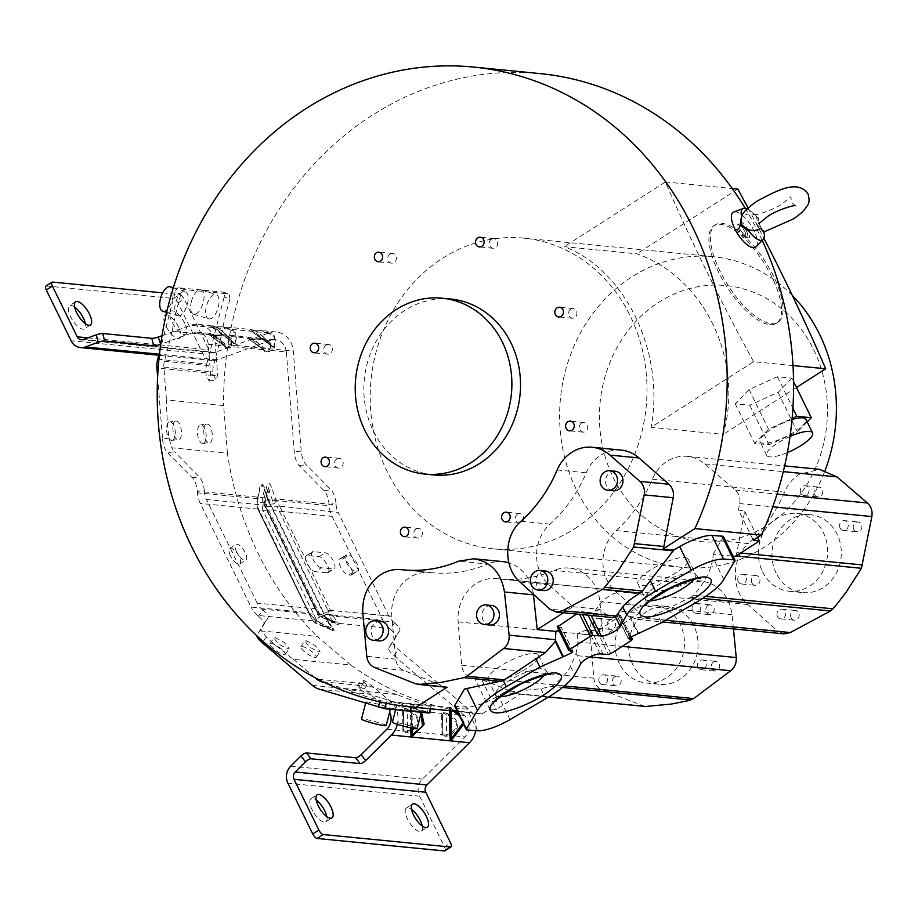 <?xml version="1.0" encoding="UTF-8"?>
<svg xmlns="http://www.w3.org/2000/svg" width="918" height="918" viewBox="0 0 918 918"><rect width="100%" height="100%" fill="white"/><g stroke="black" fill="none" stroke-linecap="round" stroke-linejoin="round"><path stroke-width="0.69" stroke-dasharray="4.59 3.44" d="M793.003 365.571L753.598 361.703L651.114 427.329L723.2 434.398C744.096 360.235 704.783 277.466 636.725 253.804L564.249 246.701C625.124 269.582 665.091 352.145 651.114 427.329M796.48 387.488L723.2 434.398M791.924 378.182L778.062 392.399L749.731 405.205L735.249 403.782L749.111 389.565L777.443 376.759L791.924 378.182L793.554 381.509M760.379 226.402L756.661 217.543L758.417 227.366L764.051 232.633L760.379 226.402L758.417 227.366M741.503 216.063L741.021 218.725C743.936 214.433 748.262 213.045 754.022 214.548L755.066 214.663L750.499 211.037A18.555 7.08 -122.6 0 1 756.661 217.543M754.022 214.548C754.676 213.664 756.168 215.627 758.486 220.435M741.021 218.725L740.803 219.861L741.021 218.725M661.408 622.725L657.036 613.798L646.433 618.422L637.78 619.512L628.876 616.448L777.661 631.033L747.86 604.537C730.866 590.32 731.164 558.339 748.434 543.605L616.242 530.638A38.981 34.517 95.6 0 0 615.68 591.582L639.731 612.949L603.264 636.3L599.89 601.692A38.981 34.517 -84.4 0 0 569.344 568.058A38.981 34.517 -84.4 0 0 554.151 570.399A141.383 125.181 95.6 0 1 499.025 578.914A141.383 125.181 95.6 0 1 496.925 578.684A38.981 34.517 -84.4 0 0 496.351 578.615A38.981 34.517 -84.4 0 0 476.017 583.664A38.981 34.517 -84.4 0 0 458.128 621.899L461.674 665.24A13.736 12.163 -84.4 0 0 469.488 676.612L474.893 678.769L489.707 709.017L482.168 713.848L457.336 711.416M496.925 578.684L628.543 591.582C621.36 590.951 614.578 592.638 608.198 596.631C595.61 605.57 589.643 618.307 590.308 634.866L593.831 678.207C594.497 683.715 597.09 687.502 601.646 689.567L644.654 706.447M692.551 610.814A4.911 4.349 95.7 0 1 696.865 603.482A4.911 4.349 95.7 0 1 695.878 613.258A4.911 4.349 95.7 0 1 692.551 610.814M707.916 605.49A4.911 4.349 -84.3 0 0 712.081 613.981A4.911 4.349 -84.3 0 0 707.916 605.49M698.036 667.306A4.911 4.349 95.7 0 1 702.35 659.973A4.911 4.349 95.7 0 1 701.375 669.75A4.911 4.349 95.7 0 1 698.036 667.306M713.412 661.981A4.911 4.349 -84.3 0 0 717.566 670.473A4.911 4.349 -84.3 0 0 713.412 661.981M599.351 682.131A4.911 4.349 95.7 0 1 603.665 674.799A4.911 4.349 95.7 0 1 602.69 684.576A4.911 4.349 95.7 0 1 599.351 682.131M614.727 676.795A4.911 4.349 -84.3 0 0 618.893 685.298A4.911 4.349 -84.3 0 0 614.727 676.795M593.866 625.64A4.911 4.349 95.7 0 1 598.18 618.307A4.911 4.349 95.7 0 1 597.205 628.084A4.911 4.349 95.7 0 1 593.866 625.64M609.242 620.304A4.911 4.349 -84.3 0 0 613.396 628.807A4.911 4.349 -84.3 0 0 609.242 620.304M619.306 663.53A39.118 34.632 95.7 0 1 615.301 649.21A39.118 34.632 95.7 0 1 633.202 610.16A39.118 34.632 95.7 0 1 653.673 605.1A39.118 34.632 95.7 0 1 683.818 635.612A39.118 34.632 95.7 0 1 666.353 677.897A39.118 34.632 95.7 0 1 645.882 682.958A39.118 34.632 95.7 0 1 619.306 663.53M646.823 611.526A39.118 34.632 -84.3 0 0 628.922 650.575A39.118 34.632 -84.3 0 0 632.938 664.896A39.118 34.632 -84.3 0 0 659.514 684.323A39.118 34.632 -84.3 0 0 679.986 679.263A39.118 34.632 -84.3 0 0 697.45 636.977A39.118 34.632 -84.3 0 0 667.294 606.465A39.118 34.632 -84.3 0 0 646.823 611.526M616.242 530.638A141.383 125.181 -84.4 0 0 652.308 479.185A38.981 34.517 95.6 0 1 666.961 461.398A38.981 34.517 95.6 0 1 687.295 456.349A38.981 34.517 95.6 0 1 704.817 463.934L735.284 490.04A13.736 12.163 95.6 0 1 739.678 503.592L738.474 509.983L753.288 540.243M652.308 479.185L784.5 492.151C787.77 484.543 792.659 478.611 799.153 474.365L819.476 469.316M738.256 581.553A4.911 4.349 -84.3 0 0 744.154 583.355A4.911 4.349 -84.3 0 0 742.559 574.22A4.911 4.349 -84.3 0 0 738.256 581.553M751.899 582.907A4.911 4.349 95.7 0 1 756.639 575.643A4.911 4.349 95.7 0 1 755.239 585.34A4.911 4.349 95.7 0 1 751.899 582.907M777.489 616.437A4.911 4.349 -84.3 0 0 783.387 618.239A4.911 4.349 -84.3 0 0 781.792 609.104A4.911 4.349 -84.3 0 0 777.489 616.437M791.132 617.791A4.911 4.349 95.7 0 1 795.86 610.527A4.911 4.349 95.7 0 1 794.472 620.224A4.911 4.349 95.7 0 1 791.132 617.791M840.096 527.976A4.911 4.349 -84.3 0 0 845.994 529.778A4.911 4.349 -84.3 0 0 844.399 520.644A4.911 4.349 -84.3 0 0 840.096 527.976M853.74 529.33A4.911 4.349 95.7 0 1 858.468 522.067A4.911 4.349 95.7 0 1 857.079 531.774A4.911 4.349 95.7 0 1 853.74 529.33M800.863 493.092A4.911 4.349 -84.3 0 0 806.761 494.894A4.911 4.349 -84.3 0 0 805.166 485.76A4.911 4.349 -84.3 0 0 800.863 493.092M814.507 494.446A4.911 4.349 95.7 0 1 819.246 487.183A4.911 4.349 95.7 0 1 817.846 496.89A4.911 4.349 95.7 0 1 814.507 494.446M762.548 571.822A39.118 34.632 -84.3 0 0 771.12 583.228A39.118 34.632 -84.3 0 0 789.136 591.249A39.118 34.632 -84.3 0 0 809.573 586.189A39.118 34.632 -84.3 0 0 823.446 532.819A39.118 34.632 -84.3 0 0 814.874 521.413A39.118 34.632 -84.3 0 0 796.858 513.391A39.118 34.632 -84.3 0 0 776.421 518.452A39.118 34.632 -84.3 0 0 762.548 571.822M776.192 573.176A39.118 34.632 95.7 0 1 790.065 519.806A39.118 34.632 95.7 0 1 810.502 514.734A39.118 34.632 95.7 0 1 828.518 522.767A39.118 34.632 95.7 0 1 837.09 534.173A39.118 34.632 95.7 0 1 823.216 587.543A39.118 34.632 95.7 0 1 802.78 592.603A39.118 34.632 95.7 0 1 784.764 584.582A39.118 34.632 95.7 0 1 776.192 573.176M621.13 450.095A38.981 34.517 -84.4 0 0 600.797 455.144A38.981 34.517 -84.4 0 0 586.2 472.804A141.383 125.181 -84.4 0 1 549.985 524.121A38.981 34.517 -84.4 0 0 549.021 584.881L572.97 606.672L563.468 612.754M545.487 571.019A9.823 8.698 -84.4 0 0 540.369 572.281A9.823 8.698 -84.4 0 0 535.997 582.907A9.823 8.698 -84.4 0 0 543.582 590.561M615.221 471.255A9.823 8.698 -84.4 0 0 610.103 472.529A9.823 8.698 -84.4 0 0 605.719 483.155A9.823 8.698 -84.4 0 0 613.316 490.809M404.781 570.009L430.462 572.534A38.981 34.517 -84.4 0 0 430.003 572.476A38.981 34.517 -84.4 0 0 409.669 577.525A38.981 34.517 -84.4 0 0 391.825 616.196L395.773 659.135A13.736 12.163 -84.4 0 0 403.61 670.358L444.863 686.721A9.811 8.687 -84.4 0 0 446.963 687.238M489.787 625.02A9.823 8.698 95.5 0 1 482.191 617.366A9.823 8.698 95.5 0 1 486.563 606.741A9.823 8.698 95.5 0 1 491.669 605.467M378.95 640.879A9.823 8.698 95.5 0 1 371.354 633.236A9.823 8.698 95.5 0 1 375.737 622.611A9.823 8.698 95.5 0 1 380.844 621.337M275.102 637.551L284.339 642.554L289.159 648.601L287.977 648.911L278.59 644.103L273.897 637.895L275.102 637.551M271.131 643.403A9.329 2.272 -145.8 0 1 280.506 648.211A9.329 2.272 -145.8 0 1 285.36 654.201A9.329 2.272 -145.8 0 1 284.167 654.511A9.329 2.272 -145.8 0 1 274.792 649.703A9.329 2.272 -145.8 0 1 269.938 643.713A9.329 2.272 -145.8 0 1 271.131 643.403M305.992 640.58L315.23 645.583L320.049 651.631L318.856 651.941L309.481 647.133L304.776 640.925L305.992 640.58M302.011 646.433A9.329 2.272 -145.8 0 1 311.397 651.241A9.329 2.272 -145.8 0 1 316.251 657.231A9.329 2.272 -145.8 0 1 315.058 657.54A9.329 2.272 -145.8 0 1 305.683 652.732A9.329 2.272 -145.8 0 1 300.817 646.742A9.329 2.272 -145.8 0 1 302.011 646.433M202.545 443.405A9.329 4.246 82.8 0 0 202.993 443.394A9.329 4.246 82.8 0 0 206.091 434.088A9.329 4.246 82.8 0 0 201.088 424.885A9.329 4.246 82.8 0 0 200.64 424.896A9.329 4.246 82.8 0 0 197.542 434.203A9.329 4.246 82.8 0 0 202.545 443.405M207.25 424.105C212.632 424.116 214.491 443.692 208.994 442.591C203.36 442.614 201.501 423.037 207.25 424.105L200.64 424.896M202.993 443.394L208.994 442.591M171.666 440.376A9.329 4.246 82.8 0 0 172.102 440.365A9.329 4.246 82.8 0 0 175.2 431.058A9.329 4.246 82.8 0 0 170.197 421.855A9.329 4.246 82.8 0 0 169.761 421.867A9.329 4.246 82.8 0 0 166.663 431.173A9.329 4.246 82.8 0 0 171.666 440.376M176.359 421.075C181.741 421.087 183.6 440.663 178.115 439.561C172.469 439.584 170.61 420.008 176.359 421.075L169.761 421.867M172.102 440.365L178.115 439.561M745.164 231.91L746.219 237.532L744.337 238.313L742.869 237.544L737.888 231.198L736.58 227.044L737.223 224.979L738.565 224.887L741.733 227.044L745.164 231.91M562.505 687.456L551.259 686.354L540.874 688.695L504.211 692.551L520.288 694.123L496.328 709.465L489.707 709.017M705.758 596.344L693.641 595.151L697.164 591.089C706.539 579.212 711.783 567.932 712.884 557.237L713.171 554.197L733.012 556.147M693.641 595.151L691.679 596.78L694.949 603.195M230.464 555.7A9.329 3.557 -122.6 0 1 229.752 548.275A9.329 3.557 -122.6 0 1 230.82 548.057A9.329 3.557 -122.6 0 1 239.093 556.549A9.329 3.557 -122.6 0 1 239.805 563.985A9.329 3.557 -122.6 0 1 238.737 564.203A9.329 3.557 -122.6 0 1 230.464 555.7M236.58 551.787A9.329 3.557 -122.6 0 1 235.869 544.351A9.329 3.557 -122.6 0 1 236.936 544.133A9.329 3.557 -122.6 0 1 245.209 552.636A9.329 3.557 -122.6 0 1 245.921 560.06A9.329 3.557 -122.6 0 1 244.854 560.29A9.329 3.557 -122.6 0 1 236.58 551.787M74.645 306.991A13.747 5.244 57.4 0 0 71.111 305.396A13.747 5.244 57.4 0 0 69.527 305.717A13.747 5.244 57.4 0 0 70.583 316.664A13.747 5.244 57.4 0 0 82.769 329.195A13.747 5.244 57.4 0 0 84.353 328.862A13.747 5.244 57.4 0 0 85.34 323.687M326.842 816.653A13.747 5.244 -122.6 0 1 325.856 821.84A13.747 5.244 -122.6 0 1 324.272 822.161A13.747 5.244 -122.6 0 1 312.086 809.642A13.747 5.244 -122.6 0 1 311.03 798.683A13.747 5.244 -122.6 0 1 312.613 798.362A13.747 5.244 -122.6 0 1 316.148 799.957M748.916 230.177C740.516 218.92 737.487 218.622 739.828 229.282C748.227 240.539 751.257 240.837 748.916 230.177M570.698 309.217A4.877 4.315 -84.4 0 0 574.829 317.651A4.877 4.315 -84.4 0 0 570.698 309.217M491.394 239.196A4.877 4.315 -84.4 0 0 495.536 247.631A4.877 4.315 -84.4 0 0 491.394 239.196M390.035 254.056A4.877 4.315 -84.4 0 0 394.178 262.502A4.877 4.315 -84.4 0 0 390.035 254.056M326.005 345.099A4.877 4.315 -84.4 0 0 330.136 353.545A4.877 4.315 -84.4 0 0 326.005 345.099M336.791 458.989A4.877 4.315 -84.4 0 0 340.934 467.434A4.877 4.315 -84.4 0 0 336.791 458.989M416.095 529.009A4.877 4.315 -84.4 0 0 420.237 537.455A4.877 4.315 -84.4 0 0 416.095 529.009M517.454 514.149A4.877 4.315 -84.4 0 0 521.585 522.583A4.877 4.315 -84.4 0 0 517.454 514.149M581.496 423.106A4.877 4.315 -84.4 0 0 585.627 431.54A4.877 4.315 -84.4 0 0 581.496 423.106M450.818 299.05A88.369 78.237 -84.4 0 0 404.712 310.491A88.369 78.237 -84.4 0 0 365.318 406.077A88.369 78.237 -84.4 0 0 433.56 474.927M191.414 301.46A12.76 5.841 107 0 0 193.595 314.243A12.76 5.841 107 0 0 194.123 314.346A12.76 5.841 107 0 0 203.222 302.619A12.76 5.841 107 0 0 201.042 289.824A12.76 5.841 107 0 0 200.514 289.721A12.76 5.841 107 0 0 191.414 301.46M209.155 318.936A12.76 5.841 -73 0 1 208.627 318.833A12.76 5.841 -73 0 1 206.447 306.05A12.76 5.841 -73 0 1 215.546 294.311A12.76 5.841 -73 0 1 216.074 294.414A12.76 5.841 -73 0 1 218.254 307.209A12.76 5.841 -73 0 1 209.155 318.936M162.704 311.213A12.76 5.841 107 0 0 163.232 311.317A12.76 5.841 107 0 0 172.343 299.589A12.76 5.841 107 0 0 170.163 286.795M178.264 315.907A12.76 5.841 -73 0 1 177.736 315.803A12.76 5.841 -73 0 1 175.556 303.02A12.76 5.841 -73 0 1 184.656 291.281A12.76 5.841 -73 0 1 185.184 291.385A12.76 5.841 -73 0 1 187.364 304.179A12.76 5.841 -73 0 1 178.264 315.907M398.286 705.024A12.76 1.044 14.6 0 0 396.794 705.127A12.76 1.044 14.6 0 0 403.243 707.755A12.76 1.044 14.6 0 0 419.996 711.657A12.76 1.044 14.6 0 0 421.5 711.542A12.76 1.044 14.6 0 0 415.051 708.914A12.76 1.044 14.6 0 0 398.286 705.024M417.07 728.594A12.76 1.044 14.6 0 0 410.621 725.966A12.76 1.044 14.6 0 0 393.856 722.076A12.76 1.044 14.6 0 0 392.365 722.179M367.407 701.995A12.76 1.044 14.6 0 0 365.903 702.098A12.76 1.044 14.6 0 0 372.352 704.726A12.76 1.044 14.6 0 0 389.117 708.627A12.76 1.044 14.6 0 0 390.609 708.512A12.76 1.044 14.6 0 0 384.16 705.885A12.76 1.044 14.6 0 0 367.407 701.995M386.18 725.564A12.76 1.044 14.6 0 0 379.731 722.936A12.76 1.044 14.6 0 0 362.977 719.046A12.76 1.044 14.6 0 0 361.474 719.15M572.97 606.672L599.844 609.3L608.313 616.242L612.306 617.539M756.053 246.77A20.712 7.895 57.4 0 0 753.953 230.67A20.712 7.895 57.4 0 0 733.78 211.989M500.299 666.135A27.988 7.447 153.9 0 0 488.112 679.722A27.988 7.447 153.9 0 0 526.186 668.683A27.988 7.447 153.9 0 0 538.373 655.096A27.988 7.447 153.9 0 0 500.299 666.135M650.116 570.204A27.988 7.447 153.9 0 0 637.93 583.779A27.988 7.447 153.9 0 0 676.004 572.74A27.988 7.447 153.9 0 0 688.19 559.165A27.988 7.447 153.9 0 0 650.116 570.204M265.291 500.643L268.641 486.196L268.963 490.625L271.831 488.158C269.548 481.927 267.758 481.755 266.45 487.63L264.304 497.797L265.291 500.643L264.774 503.03L263.695 499.369L263.936 504.648L265.015 505.038L264.728 504.234L265.015 505.6A3.924 3.901 168.2 0 1 264.992 504.097L267.425 490.476L266.45 487.63M286.359 351.961A13.747 12.175 -84.4 0 0 275.561 339.821A13.747 12.175 -84.4 0 0 270.741 340.429L254.745 338.857L262.502 338.535L270.844 342.276L270.362 350.389L286.359 351.961L294.265 451.931A14.722 6.713 82.8 0 0 299.257 465.587L324.054 490.66A14.722 6.713 -97.2 0 1 329.046 504.315L329.16 505.715A27.494 24.338 -84.4 0 0 332.041 516.341L273.725 510.626L269.203 502.834L257.281 502.708L259.714 489.076L261.814 484.83L264.315 489.535L261.882 503.156L262.846 510.351A11.785 3.133 -26.1 0 1 258.279 509.983A11.785 3.133 -26.1 0 1 258.245 509.892L311.363 618.342A11.785 3.133 153.9 0 0 311.409 618.422A11.785 3.133 153.9 0 0 315.976 618.789L324.364 615.071L327.864 622.255L328.747 622.381L333.142 628.36L332.27 628.233L333.2 630.54L314.828 619.57L317.433 621.279L257.499 615.393L258.486 616.242L262.766 609.942L261.779 609.093A19.634 17.385 95.6 0 1 257.189 603.126L314.954 608.795L319.774 613.844L316.538 610.206L318.443 614.934L265.336 506.529A3.924 1.044 153.9 0 1 265.325 506.495L318.443 614.934A3.924 1.044 -26.1 0 0 318.764 615.175A3.924 1.044 -26.1 0 0 319.98 615.094A3.924 2.651 -113.9 0 0 320.726 616.012A3.924 2.651 -113.9 0 0 321.598 616.655A3.924 1.767 -67.4 0 1 320.715 616.93A3.924 1.767 -67.4 0 1 320.474 616.862A3.924 1.767 -67.4 0 1 320.061 616.506A3.924 3.58 158 0 1 318.443 614.934A3.924 1.044 -26.1 0 1 318.443 614.934A3.924 3.924 0 0 0 320.462 616.862M330.87 610.849L328.369 611.377L327.749 613.924L328.633 615.427L333.027 616.081L330.595 610.332L388.911 616.047A19.634 17.385 -84.4 0 0 393.501 622.014L333.027 616.081L337.422 622.06L333.039 621.406L335.736 623.161L320.474 616.862M335.736 623.161L318.661 613.04L320.061 616.506L331.501 621.256A9.823 1.193 -57.6 0 1 331.96 621.119L335.15 622.966M157.689 359.213L206.745 364.033A23.558 20.862 95.6 0 0 205.976 372.788L206.194 375.473L209.097 381.016L210.738 375.921L208.237 344.296L224.233 345.868L223.774 344.629C216.441 336.022 211.978 332.729 210.383 334.749L211.083 335.862L214.101 335.736L228.961 346.706L227.216 347.761L225.117 346.327L225.587 347.566L230.2 348.025L231.29 346.556L230.062 345.248C233.975 337.87 229.511 334.577 216.682 335.368L214.101 335.736L208.489 334.944L208.615 334.336L192.619 332.764L160.707 344.319M249.444 338.581C251.039 336.562 255.502 339.855 262.835 348.461L263.294 349.689L262.835 348.461L264.189 350.16L249.317 339.19L253.161 339.568L268.022 350.538L266.277 351.594L264.189 350.16L264.648 351.399L269.261 351.846L270.362 350.389L269.123 349.069C273.036 341.703 268.572 338.409 255.743 339.201L253.161 339.568L247.55 338.776L247.676 338.168L215.684 335.036L223.441 334.703L231.772 338.444L231.29 346.556L263.294 349.689L249.558 337.262L247.676 338.168L249.444 338.581L249.317 339.19A1.962 1.928 12.1 0 0 247.55 338.776M446.733 734.687L444.014 735.41L442.889 734.32L442.361 714.915L443.555 713.458L446.309 714.468L446.664 736.27L442.063 735.823A1.962 1.813 -7.2 0 0 442.889 734.32L442.465 714.089L441.581 712.563L446.182 713.011L446.309 714.468L448.65 715.535C459.241 722.053 459.367 728.123 449.028 733.746L446.733 734.687M407.661 730.866L404.941 731.577L403.828 730.487L403.3 711.094L404.494 709.637L407.248 710.635L407.603 732.438L402.991 731.99A1.962 1.813 -7.2 0 0 403.828 730.487L403.404 710.257L402.52 708.73L407.122 709.178L407.248 710.635L409.589 711.702C420.18 718.22 420.306 724.291 409.967 729.913L407.661 730.866M309.458 613.614L315.046 619.73L309.458 613.614L311.363 618.342A11.785 10.741 -22 0 0 316.217 623.035A11.785 5.29 112.6 0 0 317.467 624.125A11.785 5.29 112.6 0 0 317.651 624.194L318.167 624.297A11.785 5.29 112.6 0 0 320.83 623.483L332.27 628.233L327.864 622.255M321.311 567.783A9.329 3.557 -122.6 0 1 313.049 559.291A9.329 3.557 -122.6 0 1 312.327 551.856A9.329 3.557 -122.6 0 1 313.405 551.638L325.213 552.797A9.329 3.557 -122.6 0 1 332.867 560.118A9.329 3.557 -122.6 0 1 334.198 568.724A9.329 3.557 -122.6 0 1 333.119 568.942L321.311 567.783L315.195 571.696A9.329 3.557 -122.6 0 1 306.933 563.204A9.329 3.557 -122.6 0 1 306.21 555.769A9.329 3.557 -122.6 0 1 307.289 555.551L319.097 556.71A9.329 3.557 -122.6 0 1 326.751 564.031A9.329 3.557 -122.6 0 1 328.082 572.637A9.329 3.557 -122.6 0 1 327.015 572.855L315.195 571.696M354.773 571.065A9.329 3.557 -122.6 0 1 346.499 562.573A9.329 3.557 -122.6 0 1 345.776 555.138A9.329 3.557 -122.6 0 1 346.855 554.92L348.668 555.092A9.329 3.557 -122.6 0 1 356.322 562.413A9.329 3.557 -122.6 0 1 357.653 571.03A9.329 3.557 -122.6 0 1 356.586 571.248L354.773 571.065L348.656 574.978A9.329 3.557 -122.6 0 1 340.383 566.486A9.329 3.557 -122.6 0 1 339.671 559.051A9.329 3.557 -122.6 0 1 340.739 558.832L342.563 559.016A9.329 3.557 -122.6 0 1 350.206 566.326A9.329 3.557 -122.6 0 1 351.548 574.943A9.329 3.557 -122.6 0 1 350.469 575.161L348.656 574.978M184.793 323.354A13.747 5.244 57.4 0 0 172.607 310.835A13.747 5.244 57.4 0 0 171.023 311.156A13.747 5.244 57.4 0 0 172.079 322.103A13.747 5.244 57.4 0 0 184.266 334.634A13.747 5.244 57.4 0 0 185.849 334.313A13.747 5.244 57.4 0 0 184.793 323.354M178.677 327.267A13.747 5.244 57.4 0 0 166.491 314.748A13.747 5.244 57.4 0 0 164.907 315.069A13.747 5.244 57.4 0 0 165.963 326.028A13.747 5.244 57.4 0 0 178.149 338.547A13.747 5.244 57.4 0 0 179.733 338.226A13.747 5.244 57.4 0 0 178.677 327.267M251.257 331.054L252.025 331.123C258.75 329.883 265.394 330.916 271.98 334.255C276.077 338.708 276.479 342.873 273.174 346.729L272.405 346.66C266.22 337.675 249.799 325.477 251.257 331.054L261.561 330.549L274.252 335.77L274.39 347.922L272.853 347.773L272.405 346.66L251.257 331.054M233.344 342.827L233.792 343.94L233.861 343.183L212.965 327.29C219.689 326.051 226.333 327.095 232.92 330.423C237.016 334.875 237.406 339.04 234.113 342.896L233.344 342.827C227.159 333.842 210.738 321.644 212.196 327.221L210.532 326.774L212.965 327.29L234.113 342.896L235.329 344.089L233.792 343.94L212.976 325.787L210.532 326.774M450.118 710.761L450.44 709.373L453.458 711.083M411.172 727.963L411.161 705.804L421.11 713.022M422.223 826.005A13.747 5.244 -122.6 0 1 421.236 831.192A13.747 5.244 -122.6 0 1 419.652 831.513A13.747 5.244 -122.6 0 1 407.466 818.994A13.747 5.244 -122.6 0 1 406.41 808.047A13.747 5.244 -122.6 0 1 407.994 807.725A13.747 5.244 -122.6 0 1 411.539 809.309M574.794 528.642A156.106 138.216 -84.4 0 0 644.39 359.787A156.106 138.216 -84.4 0 0 523.834 238.141A156.106 138.216 -84.4 0 0 442.384 258.36A156.106 138.216 -84.4 0 0 372.8 427.214A156.106 138.216 -84.4 0 0 493.356 548.861A156.106 138.216 -84.4 0 0 574.794 528.642M792.314 295.458A156.106 138.216 -84.4 0 0 713.24 256.719A156.106 138.216 -84.4 0 0 631.791 276.938A156.106 138.216 -84.4 0 0 562.206 445.792A156.106 138.216 -84.4 0 0 682.762 567.439A156.106 138.216 -84.4 0 0 764.212 547.22A156.106 138.216 -84.4 0 0 825.098 470.406M767.987 524.935A128.623 113.878 -84.4 0 0 813.577 349.471A128.623 113.878 -84.4 0 0 658.894 302.251A128.623 113.878 -84.4 0 0 613.304 477.716A128.623 113.878 -84.4 0 0 767.987 524.935M257.568 499.243L259.714 489.076L257.373 498.681L257.281 502.708A11.785 11.693 -11.8 0 0 257.327 507.195L257.327 507.195A11.785 11.693 -11.8 0 0 258.245 509.892L257.935 508.434M332.041 516.341L382.795 619.96L324.49 614.245L273.725 510.626L272.841 509.903L262.846 510.351L315.976 618.789L320.83 623.483L327.967 620.993L324.869 614.968M691.679 596.78L657.036 613.798M738.474 509.983L744.705 511.154L736.856 552.625A9.823 8.698 95.6 0 1 735.639 555.941L735.398 556.377M777.661 631.033L783.995 633.856M713.171 554.197L723.292 537.11L722.868 536.227M350.733 664.999L317.135 636.404L261.596 630.953L266.346 636.966A321.449 284.614 -84.4 0 0 293.553 659.388L350.733 664.999A321.449 284.614 -84.4 0 0 477.211 713.412A321.449 284.614 -84.4 0 0 482.168 713.848M227.412 453.24L223.636 405.549L166.456 399.95A321.449 284.614 -84.4 0 0 168.969 438.196L171.861 447.8L227.412 453.24A321.449 284.614 -84.4 0 0 317.135 636.404M762.307 240.527A321.449 284.614 -84.4 0 0 745.255 208.329M539.968 73.589A321.449 284.614 -84.4 0 0 223.636 405.549M454.8 705.426L455.213 706.298L466.149 707.09A28.86 7.677 153.9 0 0 498.417 695.924L504.211 692.551M603.264 636.3L577.204 633.753A11.509 3.064 -26.1 0 1 588.438 630.23L596.872 630.815L599.305 629.92L620.66 615.588L616.621 614.934L628.222 638.607M628.279 638.262L616.93 615.094L617.86 613.545L622.002 611.216L639.731 612.949M630.964 636.289L620.66 615.588L630.838 636.358M596.872 630.815L608.473 654.488M577.204 633.753L577.812 642.726L576.079 653.226M733.448 628.899L732.059 614.658C728.984 595.277 718.805 584.066 701.536 581.025L686.343 583.366L554.151 570.399M628.876 616.448L622.002 611.216M581.048 663.393L576.068 653.226L575.356 655.498L589.792 656.921M430.427 708.822L431.081 706.275L429.131 705.414A321.449 284.614 95.6 0 1 396.817 694.513L347.761 689.705A321.449 284.614 -84.4 0 0 380.075 700.606L386.57 701.903L431.655 706.263L430.978 708.88M229.97 298.878L229.098 293.978L184.587 289.606L180.915 294.07A321.449 284.614 -84.4 0 0 172.171 331.272L221.215 336.08A321.449 284.614 95.6 0 1 229.97 298.878L224.141 297.099A4.911 2.249 107 0 0 223.303 292.176A4.911 2.249 107 0 0 223.097 292.142L229.305 294.012M184.587 289.606L178.585 287.77L223.097 292.142M178.585 287.77A4.911 2.249 107 0 0 175.086 292.291L180.915 294.07M168.969 438.196L162.543 439.011L157.632 376.965M172.171 331.272L164.368 361.256A15.709 13.908 -84.4 0 0 163.863 367.097L166.456 399.95M159.847 350.951L175.086 292.291M221.215 336.08L213.424 366.064A15.709 13.908 -84.4 0 0 212.919 371.905L213.125 374.601L216.028 380.132L217.669 375.037L215.168 343.412L293.29 351.078L301.196 451.048A14.722 6.713 82.8 0 0 306.199 464.703L330.985 489.787A14.722 6.713 -97.2 0 1 335.988 503.443L329.046 504.315M206.745 364.033L224.141 297.099M429.899 713.045L427.409 712.035L429.131 705.414M312.418 685.379L361.474 690.198A23.558 20.862 -84.4 0 0 368.405 694.019L427.409 712.035M361.474 690.198L357.527 685.769L364.125 689.028L386.409 707.985A13.747 12.175 95.6 0 1 389.645 712.23M396.817 694.513L370.379 686.446A15.709 13.908 95.6 0 1 365.754 683.899L361.807 679.469L368.405 682.728L390.689 701.685A21.596 19.129 95.6 0 1 397.356 724.348M347.761 689.705L325.029 682.762M315.103 677.725L293.553 659.388M430.462 572.534A141.383 125.181 -84.4 0 0 432.137 572.706A141.383 125.181 -84.4 0 0 487.665 564.031L458.633 561.173M533.404 594.221A38.981 34.517 -84.4 0 0 508.79 562.78M502.972 561.632A38.981 34.517 -84.4 0 0 487.665 564.031M162.543 439.011A14.722 6.713 82.8 0 0 167.535 452.666L174.477 451.782A14.722 6.713 -97.2 0 1 171.861 447.8M258.486 616.242A14.722 3.592 -145.8 0 1 263.879 623.804L256.983 635.233A14.722 3.592 34.2 0 0 256.845 635.795M262.766 609.942A14.722 3.592 -145.8 0 1 268.159 617.504L261.263 628.933A14.722 3.592 34.2 0 0 261.596 630.953M474.893 678.769L481.686 679.572L516.731 693.583A9.823 8.698 -84.4 0 0 518.854 694.1A9.823 8.698 -84.4 0 0 519.829 694.134A255.663 226.367 -84.4 0 0 520.288 694.123M467.664 730.085L456.074 706.412M455.213 706.298L466.837 729.971M257.189 603.126L206.424 499.507A19.634 17.385 95.6 0 1 204.381 491.922L204.266 490.522L197.324 491.394A14.722 6.713 82.8 0 0 192.332 477.739L167.535 452.666M204.266 490.522A14.722 6.713 82.8 0 0 199.263 476.867L174.477 451.782M197.324 491.394L197.439 492.805A27.494 24.338 95.6 0 0 200.308 503.431L251.073 607.05L308.838 612.708L258.084 509.088L309.079 612.822L257.017 505.738M257.499 615.393A27.494 24.338 95.6 0 1 251.073 607.05M162.027 335.655L190.634 325.305A21.596 19.129 95.6 0 1 198.208 324.341A21.596 19.129 95.6 0 1 215.168 343.412M208.237 344.296A13.747 12.175 -84.4 0 0 197.439 332.155A13.747 12.175 -84.4 0 0 192.619 332.764M551.259 686.354L554.036 684.897C562.447 677.886 567.909 671.701 570.422 666.342L575.356 655.498M45.9 286.095A4.911 1.87 -122.6 0 1 46.462 285.98L173.64 298.453L179.756 294.54A4.911 1.87 -122.6 0 1 184.116 299.016L208.971 349.747A5.887 5.221 -84.4 0 0 212.976 352.673A5.887 5.221 -84.4 0 0 215.042 352.409L268.756 332.97A21.596 19.129 95.6 0 1 276.329 331.995A21.596 19.129 95.6 0 1 293.29 351.078M557.203 626.833L561.162 627.442L558.718 629.92M572.752 651.114L561.472 627.602L573.061 651.275M599.844 609.3A11.509 3.064 -26.1 0 1 589.654 612.306L581.209 611.721L576.55 614.039M581.209 611.721L582.632 614.635M763.478 230.636L763.856 231.99M747.068 208.891A18.555 7.08 -122.6 0 1 750.499 211.037M264.992 505.508A3.924 3.924 0 0 0 265.336 506.529A3.924 1.044 153.9 0 0 266.851 506.644A3.924 2.329 -92.6 0 1 266.599 505.6A3.924 2.329 -92.6 0 1 266.53 504.257L273.851 503.925L276.846 506.197L279.6 506.185L275.618 498.91L271.831 488.158M459.734 716.327L462.982 722.948M162.647 292.865L179.756 294.54M210.383 334.749L208.615 334.336L210.486 333.429L225.117 346.327L210.256 335.357A1.962 1.928 12.1 0 0 208.489 334.944M210.256 335.357L211.083 335.862M214.101 335.736L213.102 335.403L215.684 335.036M249.317 339.19L250.144 339.683M253.161 339.568L255.743 339.201L254.745 338.857M276.616 500.631L273.851 503.925L268.963 490.625L266.53 504.257L264.992 504.097L264.774 503.03L265.015 505.038L316.538 610.206L265.325 506.495A3.924 3.901 168.2 0 1 265.015 505.6M382.795 619.96A27.494 24.338 -84.4 0 0 389.221 628.314L328.747 622.381L327.967 620.993M402.991 731.99L402.52 708.73M409.589 711.702L409.474 710.257C415.429 713.55 418.424 717.153 418.447 721.055C419.847 723.591 413.743 730.43 409.91 731.497L407.603 732.438M442.063 735.823L441.581 712.563M448.65 715.535L448.535 714.078C454.49 717.383 457.485 720.986 457.52 724.887C458.908 727.423 452.803 734.262 448.971 735.329L446.664 736.27M197.439 492.805L257.373 498.681L256.833 500.907M273.392 509.892L268.113 500.276L268.687 499.782L264.889 489.042C262.617 482.811 260.827 482.627 259.507 488.514M269.766 502.169L268.687 499.782L329.16 505.715M316.538 610.206L315.207 609.311M337.422 622.06C339.878 625.514 338.088 625.33 332.052 621.532L318.661 613.04M332.706 615.117L327.749 613.924L321.598 616.655L333.039 621.406L328.633 615.427M446.182 713.011L448.535 714.078L464.531 715.65A13.747 12.175 95.6 0 1 464.967 736.902L422.406 779.095A13.747 12.175 -84.4 0 0 419.629 796.17L444.484 846.901L450.6 842.988M444.863 850.814A4.911 1.87 57.4 0 0 444.484 846.901M412.389 728.203L411.895 704.496L421.523 712.322M410.782 727.882L410.357 704.347L411.895 704.496M410.357 704.347L411.161 705.804L411.62 728.054M449.441 710.693L449.418 708.18L450.956 708.329L451.013 710.842M449.418 708.18L450.245 710.773M450.956 708.329L455.638 711.301M458.484 713.756L463.67 724.336M272.405 346.66L252.037 329.619L222.5 326.716L212.965 327.29M212.138 327.221L222.5 326.716L235.192 331.937L235.329 344.089M274.39 347.922L252.025 331.123M251.257 331.1L272.669 346.901C266.782 339.717 261.286 334.795 260.701 334.473L256.466 331.364L252.025 329.608L249.593 330.606M270.741 340.429L217.027 359.879A13.747 12.175 95.6 0 1 212.219 360.499A13.747 12.175 95.6 0 1 202.855 353.671L178 302.929A4.911 1.87 57.4 0 0 173.64 298.453M388.911 616.047L338.145 512.428L279.6 506.185M272.761 501.377L275.618 498.91L336.103 504.843L335.988 503.443M204.381 491.922L264.304 497.797L263.695 499.369M333.142 628.36C335.529 631.779 333.739 631.595 327.772 627.843L317.433 621.279M333.2 630.54L332.178 630.23M269.123 349.069L268.022 350.538L269.261 351.846M264.189 350.16L264.648 351.399L263.294 349.689M230.062 345.248L228.961 346.706L230.2 348.025M225.117 346.327L225.587 347.566L224.233 345.868M268.113 500.276L264.315 489.535L264.889 489.042M332.052 621.532A9.823 1.193 -57.6 0 0 331.96 621.119L319.43 613.109L316.503 610.114M475.776 730.625A21.596 19.129 -84.4 0 0 468.811 709.35L398.378 649.416A14.722 3.592 -145.8 0 1 392.984 641.854L399.881 630.425A14.722 3.592 34.2 0 0 394.488 622.852L393.501 622.014M464.531 715.65L394.097 655.716A14.722 3.592 -145.8 0 1 388.704 648.154L395.601 636.725A14.722 3.592 34.2 0 0 390.207 629.163L394.488 622.852M389.221 628.314L390.207 629.163M336.103 504.843A19.634 17.385 -84.4 0 0 338.145 512.428M744.705 511.154L757.602 537.478M784.5 492.151C775.94 512.347 763.914 529.491 748.434 543.605M629.117 591.651L631.217 591.88C650.059 593.636 668.43 590.802 686.343 583.366M481.686 679.572L496.328 709.465M737.831 189.062L636.725 253.804M748.032 207.973A934.019 356.081 -122.6 0 1 763.994 238.428M753.598 361.703A934.065 356.104 -122.6 0 1 665.355 181.948L564.249 246.701M665.355 181.948L732.208 188.511M769.766 324.662A57.926 22.089 57.4 0 0 776.433 323.297A57.926 22.089 57.4 0 0 763.799 262.605A57.926 22.089 57.4 0 0 713.963 225.736A57.926 22.089 57.4 0 0 722.259 279.21A57.926 22.089 57.4 0 0 769.766 324.662M771.292 323.687A57.926 22.089 57.4 0 0 777.971 322.321A57.926 22.089 57.4 0 0 765.325 261.63A57.926 22.089 57.4 0 0 715.489 224.749A57.926 22.089 57.4 0 0 723.786 278.223A57.926 22.089 57.4 0 0 771.292 323.687M778.062 392.399L797.444 431.953L769.1 444.76L754.63 443.337L768.492 429.119L792.108 418.447M749.731 405.205L769.1 444.76M735.249 403.782L754.63 443.337M749.111 389.565L768.492 429.119M777.443 376.759L792.888 408.281M807.186 421.959L797.444 431.953M792.005 419.595A25.532 6.793 153.9 0 0 768.986 430.817A25.532 6.793 153.9 0 0 760.035 441.765A25.532 6.793 153.9 0 0 763.087 443.268A25.532 6.793 153.9 0 0 790.513 434.237A25.532 6.793 153.9 0 0 805.889 419.308M790.031 436.463A25.532 6.793 153.9 0 0 766.702 455.362A25.532 6.793 153.9 0 0 769.754 456.866A25.532 6.793 153.9 0 0 787.392 452.597M458.128 621.899L590.308 634.866M746.472 231.061A7.849 2.995 -122.6 0 1 747.08 237.326A7.849 2.995 -122.6 0 1 739.208 230.349A7.849 2.995 -122.6 0 1 738.6 224.095A7.849 2.995 -122.6 0 1 746.472 231.061M540.874 688.695L545.785 698.701M500.562 696.716A27.988 7.447 -26.1 0 1 498.944 696.659A27.988 7.447 -26.1 0 1 495.605 695.018A27.988 7.447 -26.1 0 1 507.792 681.443A27.988 7.447 -26.1 0 1 542.515 668.752A27.988 7.447 -26.1 0 1 545.866 670.392A27.988 7.447 -26.1 0 1 544.167 675.35M650.38 600.774A27.988 7.447 -26.1 0 1 648.774 600.716A27.988 7.447 -26.1 0 1 645.423 599.087A27.988 7.447 -26.1 0 1 657.609 585.5A27.988 7.447 -26.1 0 1 692.344 572.821A27.988 7.447 -26.1 0 1 695.683 574.461A27.988 7.447 -26.1 0 1 693.985 579.407M630.023 617.171L637.872 633.19M638.446 633.007L630.918 617.63M702.672 598.421L690.818 597.262M646.433 618.422L665.573 620.304M617.86 613.545L629.461 637.218M620.029 616.655L631.618 640.328M610.895 653.593L599.305 629.92M603.057 654.121L591.456 630.448M600.028 653.903L588.427 630.23M577.766 642.015L622.175 646.375M599.89 601.692L732.059 614.658M629.897 636.943L618.296 613.258M164.368 361.256L213.424 366.064M213.125 374.601L206.194 375.473M363.861 682.281L359.581 688.58M323.056 681.799L370.379 686.446M266.346 636.966L263.202 641.579M380.075 700.606L379.742 701.88M386.57 701.903L386.226 703.257M261.263 628.933L256.983 635.233M519.829 694.134L548.689 696.969M510.018 719.609L498.417 695.924M477.75 730.762L466.149 707.09M734.882 560.783L723.292 537.11M723.797 579.533L712.884 557.237M192.332 477.739L199.263 476.867M210.738 375.921L217.669 375.037M163.863 367.097L212.919 371.905M263.879 623.804L268.159 617.504M317.903 679.205L365.754 683.899M364.125 689.028L368.405 682.728M564.398 685.918L554.036 684.897M205.976 372.788L156.921 367.98M319.349 689.211L368.405 694.019M570.422 666.342L574.588 674.845M52.578 282.067L46.462 285.98M606.075 614.647L549.802 609.127M549.021 584.881L520.001 582.023M570.33 650.793L559.785 629.266M560.221 628.991L570.95 650.873M569.022 650.621L557.421 626.948M579.625 614.337L578.788 612.604M588.14 615.175L586.625 612.077M591.203 615.473L589.654 612.306M319.98 615.094L266.851 506.644L276.846 506.197L328.369 611.377L319.98 615.094M314.828 619.57L316.217 623.035L327.657 627.786M273.197 510.683L323.962 614.303M449.028 733.746L448.971 735.329L464.967 736.902M409.967 729.913L409.91 731.497L441.902 734.63L442.74 733.126M386.845 729.236L402.841 730.797L403.668 729.294M350.469 575.161L356.586 571.248M342.563 559.016L348.668 555.092M346.855 554.92L340.739 558.832M327.015 572.855L333.119 568.942M319.097 556.71L325.213 552.797M313.405 551.638L307.289 555.551M327.967 610.596L330.595 610.332L279.841 506.713L277.202 506.977M206.424 499.507L264.2 505.175L314.954 608.795L316.136 609.368M257.04 505.818L257.327 507.195A11.785 11.785 0 0 0 258.279 509.983L311.409 618.422A11.785 11.785 0 0 0 317.456 624.114L332.121 630.207L314.977 619.581L308.838 612.708M403.3 711.094L402.405 709.557L386.409 707.985M442.361 714.915L441.466 713.389L409.474 710.257L407.122 709.178M419.629 796.17L287.908 783.249M290.685 766.174L422.406 779.095M83.32 339.488L215.042 352.409M87.818 337.87L208.971 349.747M178 302.929L184.116 299.016M202.855 353.671L71.134 340.75M217.027 359.879L158.998 354.187M268.756 332.97L190.634 325.305M258.084 509.088L200.308 503.431M321.713 614.98L261.779 609.093M399.881 630.425L395.601 636.725M388.704 648.154L392.984 641.854M394.097 655.716L398.378 649.416M390.689 701.685L468.811 709.35M301.196 451.048L294.265 451.931M299.257 465.587L306.199 464.703M324.054 490.66L330.985 489.787M391.825 616.196L362.805 613.35M395.773 659.135L366.775 656.29M403.61 670.358L374.613 667.512M444.863 686.721L415.865 683.876M549.985 524.121L520.954 521.275M557.169 469.959L586.2 472.804M735.284 490.04L777.03 494.136M739.678 503.592L772.772 506.839M704.817 463.934L783.295 471.634M740.677 553.003L736.856 552.625M615.68 591.582L747.86 604.537M642.531 705.919L516.731 693.583M469.488 676.612L601.646 689.567M461.674 665.24L593.843 678.207M795.447 205.735L791.259 202.155L791.006 196.659L782.629 203.544C773.266 210.348 754.596 215.73 754.435 214.571L758.635 218.14L758.888 223.648M695.878 613.258L709.511 614.624M701.375 669.75L714.996 671.115M602.69 684.576L616.322 685.93M597.205 628.084L610.826 629.438M645.882 682.958L659.514 684.323M741.595 583.986L755.239 585.34M780.828 618.881L794.472 620.224M843.435 530.42L857.079 531.774M804.202 495.536L817.846 496.89M789.136 591.249L802.78 592.603M430.003 572.476L404.987 570.021M285.36 654.201L289.159 648.601M316.251 657.231L320.049 651.631M745.76 238.164L747.241 237.257C745.657 237.096 743.259 234.48 740.057 229.397L738.738 223.969L737.292 224.933M229.752 548.275L235.869 544.351M75.643 301.804L69.527 305.717M311.03 798.683L317.146 794.77M572.293 318.282L558.66 316.951M492.989 248.262L479.357 246.931M391.63 263.133L378.009 261.802M327.588 354.176L313.967 352.845M338.386 468.065L324.765 466.723M417.69 538.086L404.058 536.743M519.049 523.214L505.416 521.883M583.079 432.171L569.458 430.84M193.595 314.243L208.627 318.833M166.64 312.418L177.736 315.803M396.794 705.127L395.589 709.775M365.903 702.098L365.582 703.326M488.112 679.722L495.605 695.018C496.615 698.323 496.753 700.445 496.018 701.386M637.93 583.779L645.423 599.087C646.433 602.392 646.57 604.514 645.836 605.444M171.023 311.156L164.907 315.069M198.208 324.341L212.976 325.787L217.405 327.531L221.64 330.641C222.225 330.962 227.721 335.896 233.597 343.034L212.196 327.267M406.41 808.047L412.526 804.122M523.834 238.141L713.24 256.719M637.78 619.512L662.727 621.956M477.211 713.412L457.359 711.473M223.303 292.176L229.293 294.012M209.097 381.016L216.028 380.132M357.527 685.769L361.807 679.469M226.08 347.268L210.05 335.495L223.441 334.703L249.558 337.262M265.141 351.101L249.111 339.327L262.502 338.535L275.561 339.821M351.548 574.943L357.653 571.03M328.082 572.637L334.198 568.724M249.547 337.262C251.325 338.272 252.243 335.931 263.099 348.691L265.187 351.135M197.439 332.155L210.497 333.429C212.265 334.439 213.183 332.098 224.038 344.858L226.126 347.302M276.329 331.995L261.561 330.549L251.199 331.054M212.976 352.673L81.254 339.752M212.219 360.499L158.722 355.243M265.371 505.749L264.728 504.223M493.356 548.861L682.762 567.439M421.236 831.192L427.352 827.279M185.849 334.313L179.733 338.226M339.671 559.051L345.776 555.138M306.21 555.769L312.327 551.856M688.19 559.165L695.683 574.461C698.816 578.088 700.411 579.499 700.468 578.684M538.373 655.096L545.866 670.392C548.998 674.03 550.593 675.43 550.639 674.627M390.609 708.512L390.414 709.27M421.5 711.542L421.305 712.299M173.318 287.759L185.184 291.385M201.042 289.824L216.074 294.414M584.032 422.475L570.411 421.132M520.001 513.518L506.369 512.175M418.642 528.378L405.01 527.047M339.339 458.357L325.718 457.026M328.541 344.468L314.92 343.137M392.583 253.425L378.962 252.094M493.941 238.565L480.309 237.223M573.245 308.586L559.613 307.243M325.856 821.84L331.972 817.927M90.469 324.949L84.353 328.862M239.805 563.985L245.921 560.06M300.817 646.742L304.776 640.913M269.938 643.713L273.885 637.884M432.137 572.706L403.105 569.86M796.858 513.391L810.502 514.734M805.166 485.76L818.81 487.114M844.399 520.644L858.043 521.998M781.792 609.104L795.436 610.459M742.559 574.22L756.202 575.575M687.295 456.349L784.638 465.896M518.854 694.1L548.597 697.026M569.344 568.058L701.524 581.025M499.025 578.914L631.217 591.88M653.673 605.1L667.294 606.465M598.18 618.307L611.813 619.673M603.665 674.799L617.298 676.164M702.35 659.973L715.983 661.339M696.865 603.482L710.486 604.847M496.351 578.615L628.543 591.582M776.433 323.297L777.971 322.321M713.963 225.736L715.489 224.749M766.702 455.362L760.035 441.765"/><path stroke-width="1.38" d="M763.994 238.428A934.019 356.081 -122.6 0 1 825.695 368.772L796.48 387.488M825.695 368.772L793.003 365.571M763.856 231.99L792.693 219.253C799.589 215.019 804.524 210.406 807.484 205.403C809.378 203.073 809.561 199.263 808.012 193.95C797.811 179.09 777.282 190.439 757.201 201.053C739.942 213.263 742.306 215.673 740.803 219.861L741.641 224.554L748.893 231.141L740.447 225.61L741.503 216.935M723.292 537.11L722.868 536.227L711.932 535.446A28.86 7.677 153.9 0 0 679.664 546.6L673.789 550.031L663.06 548.987A9.811 8.687 -84.4 0 0 663.852 546.485L673.204 497.728A13.736 12.163 -84.4 0 0 668.924 484.234L638.951 457.944A38.981 34.517 -84.4 0 0 621.13 450.095L592.11 447.25C584.915 446.607 578.145 448.294 571.765 452.299C565.304 456.51 560.439 462.397 557.169 469.959C548.551 490.12 536.479 507.229 520.954 521.275C503.718 535.871 503.225 567.657 520.001 582.023L549.802 609.127L556.251 612.042L562.596 610.745L603.057 589.104L618.158 570.824L633.627 546.99L644.195 494.882C645.033 489.42 643.61 484.922 639.915 481.388L609.942 455.099C604.687 450.566 598.754 447.95 592.11 447.25M538.143 590.033L543.582 590.561A9.823 8.698 -84.4 0 0 548.7 589.287A9.823 8.698 -84.4 0 0 553.084 578.661A9.823 8.698 -84.4 0 0 545.487 571.019L540.048 570.48A9.823 8.698 -84.4 0 0 534.93 571.753A9.823 8.698 -84.4 0 0 530.547 582.379A9.823 8.698 -84.4 0 0 538.143 590.033A9.823 8.698 -84.4 0 0 543.261 588.759A9.823 8.698 -84.4 0 0 547.633 578.133A9.823 8.698 -84.4 0 0 540.048 570.48M607.877 490.269L613.316 490.809A9.823 8.698 -84.4 0 0 618.434 489.535A9.823 8.698 -84.4 0 0 622.806 478.909A9.823 8.698 -84.4 0 0 615.221 471.255L609.77 470.727A9.823 8.698 -84.4 0 0 604.652 472.001A9.823 8.698 -84.4 0 0 600.28 482.627A9.823 8.698 -84.4 0 0 607.877 490.269A9.823 8.698 -84.4 0 0 612.983 489.007A9.823 8.698 -84.4 0 0 617.366 478.381A9.823 8.698 -84.4 0 0 609.77 470.727M417.965 684.392L446.963 687.238A9.811 8.687 -84.4 0 0 447.135 687.249L415.865 683.876L374.613 667.512C370.092 665.481 367.487 661.74 366.775 656.29L362.805 613.35C361.979 596.62 367.923 583.733 380.637 574.679C387.006 570.675 393.788 568.999 400.971 569.63L404.781 570.009M486.219 604.951L491.669 605.467A9.823 8.698 95.5 0 1 499.266 613.121A9.823 8.698 95.5 0 1 494.894 623.747A9.823 8.698 95.5 0 1 489.787 625.02L484.337 624.492A9.823 8.698 95.5 0 1 476.74 616.85A9.823 8.698 95.5 0 1 481.112 606.213A9.823 8.698 95.5 0 1 486.219 604.951A9.823 8.698 95.5 0 1 493.815 612.593A9.823 8.698 95.5 0 1 489.443 623.219A9.823 8.698 95.5 0 1 484.337 624.492M375.393 620.809L380.844 621.337A9.823 8.698 95.5 0 1 388.44 628.979A9.823 8.698 95.5 0 1 384.068 639.605A9.823 8.698 95.5 0 1 378.95 640.879L373.511 640.351A9.823 8.698 95.5 0 1 365.915 632.709A9.823 8.698 95.5 0 1 370.287 622.083A9.823 8.698 95.5 0 1 375.393 620.809A9.823 8.698 95.5 0 1 382.99 628.451A9.823 8.698 95.5 0 1 378.618 639.077A9.823 8.698 95.5 0 1 373.511 640.351M628.222 638.607L632.261 639.261L631.618 640.328L610.895 653.593L608.473 654.488L600.028 653.903A11.509 3.064 -26.1 0 0 585.856 659.124A11.509 3.064 -26.1 0 0 581.048 663.393L574.588 674.845A54.598 14.516 -26.1 0 1 551.821 695.006A54.598 14.516 -26.1 0 1 545.785 698.701L510.018 719.609A28.86 7.677 -26.1 0 1 477.75 730.762L466.837 729.971L466.39 729.099L477.486 710.348A54.598 14.516 -26.1 0 1 500.069 690.508A54.598 14.516 -26.1 0 1 506.334 686.675L539.864 667.145L562.837 656.875L555.298 641.487L555.906 631.4L537.214 629.564L533.473 594.83A38.981 34.517 -84.4 0 0 533.404 594.221M628.279 638.262L661.408 622.725L694.949 603.195A54.598 14.516 153.9 0 0 701.214 599.362A54.598 14.516 153.9 0 0 723.797 579.533L734.882 560.783L733.608 559.796L722.018 536.112M89.413 314.002A13.747 5.244 57.4 0 0 77.227 301.471A13.747 5.244 57.4 0 0 75.643 301.804A13.747 5.244 57.4 0 0 76.687 312.751A13.747 5.244 57.4 0 0 88.885 325.27A13.747 5.244 57.4 0 0 90.469 324.949A13.747 5.244 57.4 0 0 89.413 314.002M85.34 323.687A13.747 5.244 57.4 0 0 83.297 317.915A13.747 5.244 57.4 0 0 74.645 306.991M318.202 805.729A13.747 5.244 -122.6 0 1 317.146 794.77A13.747 5.244 -122.6 0 1 318.73 794.449A13.747 5.244 -122.6 0 1 330.916 806.968A13.747 5.244 -122.6 0 1 331.972 817.927A13.747 5.244 -122.6 0 1 330.388 818.248A13.747 5.244 -122.6 0 1 318.202 805.729M316.148 799.957A13.747 5.244 -122.6 0 1 324.8 810.892A13.747 5.244 -122.6 0 1 326.842 816.653M557.077 307.874A4.877 4.315 -84.4 0 0 561.208 316.32A4.877 4.315 -84.4 0 0 557.077 307.874M477.773 237.854A4.877 4.315 -84.4 0 0 481.904 246.299A4.877 4.315 -84.4 0 0 477.773 237.854M376.414 252.725A4.877 4.315 -84.4 0 0 380.545 261.16A4.877 4.315 -84.4 0 0 376.414 252.725M312.372 343.768A4.877 4.315 -84.4 0 0 316.515 352.202A4.877 4.315 -84.4 0 0 312.372 343.768M323.17 457.657A4.877 4.315 -84.4 0 0 327.301 466.092A4.877 4.315 -84.4 0 0 323.17 457.657M402.474 527.678A4.877 4.315 -84.4 0 0 406.605 536.112A4.877 4.315 -84.4 0 0 402.474 527.678M503.833 512.806A4.877 4.315 -84.4 0 0 507.964 521.252A4.877 4.315 -84.4 0 0 503.833 512.806M567.863 421.764A4.877 4.315 -84.4 0 0 572.006 430.209A4.877 4.315 -84.4 0 0 567.863 421.764M471.037 462.638A88.369 78.237 -84.4 0 0 510.419 367.051A88.369 78.237 -84.4 0 0 442.189 298.201A88.369 78.237 -84.4 0 0 396.083 309.641A88.369 78.237 -84.4 0 0 356.689 405.228A88.369 78.237 -84.4 0 0 424.931 474.078A88.369 78.237 -84.4 0 0 471.037 462.638M424.931 474.078L433.56 474.927A88.369 78.237 -84.4 0 0 479.666 463.487A88.369 78.237 -84.4 0 0 519.06 367.9A88.369 78.237 -84.4 0 0 450.818 299.05L442.189 298.201M173.318 287.759L170.163 286.795A12.76 5.841 107 0 0 169.635 286.691A12.76 5.841 107 0 0 160.524 298.43A12.76 5.841 107 0 0 162.704 311.213L166.64 312.418M395.589 709.775L392.365 722.179A12.76 1.044 14.6 0 0 398.814 724.807A12.76 1.044 14.6 0 0 415.567 728.697A12.76 1.044 14.6 0 0 417.07 728.594L421.305 712.299M365.582 703.326L361.474 719.15A12.76 1.044 14.6 0 0 367.923 721.778A12.76 1.044 14.6 0 0 384.688 725.668A12.76 1.044 14.6 0 0 386.18 725.564L390.414 709.27M556.251 612.042L612.306 617.539L615.519 616.885L620.235 626.489A11.509 3.064 -26.1 0 1 615.427 630.746A11.509 3.064 -26.1 0 1 601.244 635.979L591.203 615.473M741.503 216.063A18.555 7.08 -122.6 0 1 743.293 208.455L733.78 211.989A20.712 7.895 57.4 0 0 734.79 228.789A20.712 7.895 57.4 0 0 756.053 246.77L763.237 239.609A18.555 7.08 -122.6 0 1 748.893 231.141M763.925 232.059L764.051 232.633A18.555 7.08 -122.6 0 1 763.237 239.609M462.982 722.948L451.587 738.474L450.818 738.405C449.969 734.343 449.453 711.875 450.222 709.637M421.11 713.022L422.509 726.379L411.987 734.928L411.172 727.963M413.582 815.081A13.747 5.244 -122.6 0 1 412.526 804.122A13.747 5.244 -122.6 0 1 414.11 803.801A13.747 5.244 -122.6 0 1 426.296 816.332A13.747 5.244 -122.6 0 1 427.352 827.279A13.747 5.244 -122.6 0 1 425.768 827.6A13.747 5.244 -122.6 0 1 413.582 815.081M411.539 809.309A13.747 5.244 -122.6 0 1 420.18 820.244A13.747 5.244 -122.6 0 1 422.223 826.005M825.098 470.406A156.106 138.216 -84.4 0 0 792.314 295.458M419.01 684.415L441.638 682.303L464.026 677.656L466.952 676.222L503.661 648.487L545.384 652.583L503.339 680.582L506.334 686.675M465.024 688.936L503.339 680.582M545.384 652.583L555.298 641.487M401.43 569.676L403.105 569.86C422.096 571.639 440.606 568.747 458.633 561.173L473.94 558.787C491.05 561.77 501.228 572.832 504.452 591.984L509.123 635.176C509.524 640.718 507.7 645.159 503.661 648.487M784.638 465.896L819.476 469.316L836.986 476.901L867.441 503.007C871.205 506.518 872.674 511.039 871.836 516.559L861.451 568.288L846.109 592.225L835.357 606.155L830.492 610.963L702.672 598.421M662.727 621.956L783.995 633.856L790.364 632.548L830.492 610.963M733.012 556.147L735.398 556.377L759.347 541.035L753.288 540.243L761.332 535.091A321.449 284.614 -84.4 0 0 762.307 240.527M663.06 548.987L694.926 528.584L761.332 535.091M745.255 208.329A321.449 284.614 -84.4 0 0 539.968 73.589L473.562 67.071A321.449 284.614 95.6 0 1 694.926 528.584M464.542 688.959L454.8 705.426L455.213 706.298M447.135 687.249L415.762 707.342A321.449 284.614 95.6 0 1 410.805 706.906A321.449 284.614 95.6 0 1 158.94 359.202A321.449 284.614 95.6 0 1 473.562 67.071M457.336 711.416L415.762 707.342M630.838 636.358L632.479 639.376L630.964 636.289M622.175 646.375L736.236 657.563L733.448 628.899M736.236 657.563C736.569 663.071 734.721 667.455 730.717 670.737L693.641 698.587L564.398 685.918M157.632 376.965L156.921 367.98A23.558 20.862 95.6 0 1 157.689 359.213L159.847 350.951M256.845 635.795A14.722 3.592 34.2 0 0 262.376 642.807L312.418 685.379A23.558 20.862 -84.4 0 0 319.349 689.211L384.803 708.719L429.314 713.079L430.978 708.88M325.029 682.762L321.323 681.626A15.709 13.908 95.6 0 1 316.699 679.079L315.103 677.725M508.79 562.78A38.981 34.517 -84.4 0 0 502.972 561.632L473.952 558.787M563.468 612.754L537.214 629.564M548.597 697.026L645.641 706.481L671.494 704.037L687.513 700.824L693.641 698.587M466.837 729.971L454.8 705.426M605.065 587.348L642.393 591.008L673.789 550.031M620.235 626.489L626.696 615.026A54.598 14.516 -26.1 0 1 649.462 594.875A54.598 14.516 -26.1 0 1 655.486 591.181L691.265 570.273A28.86 7.677 -26.1 0 1 723.533 559.119L733.608 559.796M722.868 536.227L734.882 560.783M160.707 344.319L158.217 337.044L162.027 335.655M389.645 712.23A13.747 12.175 95.6 0 1 386.845 729.236L361.153 754.699A4.911 1.664 -37.8 0 1 355.576 757.763L306.52 752.944A4.911 1.664 142.2 0 0 300.943 756.007L290.685 766.174A13.747 12.175 95.6 0 0 287.908 783.249L312.763 833.98A4.911 1.87 57.4 0 0 317.112 838.455L444.301 850.929A4.911 1.87 57.4 0 0 444.863 850.814L450.979 846.901A4.911 1.87 57.4 0 0 450.6 842.988L425.745 792.245A5.887 5.221 95.6 0 1 426.939 784.936L469.5 742.731A21.596 19.129 -84.4 0 0 475.776 730.625M361.153 754.699L365.685 760.54L391.378 735.066L469.5 742.731M397.356 724.348A21.596 19.129 95.6 0 1 391.378 735.066M160.202 344.502A4.911 0.884 -14.9 0 1 153.754 345.799L104.698 340.98A4.911 0.884 165.1 0 0 98.26 342.265L85.305 346.958A13.747 12.175 95.6 0 1 80.486 347.578A13.747 12.175 95.6 0 1 71.134 340.75L46.279 290.008A4.911 1.87 -122.6 0 1 45.9 286.095L52.016 282.182A4.911 1.87 -122.6 0 1 52.578 282.067L162.647 292.865M158.217 337.044A4.911 0.884 -14.9 0 1 151.768 338.329L102.713 333.521A4.911 0.884 165.1 0 0 96.275 334.806L83.32 339.488A5.887 5.221 95.6 0 1 81.254 339.752A5.887 5.221 95.6 0 1 77.25 336.826L52.395 286.095A4.911 1.87 -122.6 0 1 52.016 282.182M425.745 792.245L294.024 779.325L318.879 830.067A4.911 1.87 57.4 0 0 323.228 834.542L450.417 847.016A4.911 1.87 57.4 0 0 450.979 846.901M294.024 779.325A5.887 5.221 95.6 0 1 295.217 772.015L426.939 784.936M365.685 760.54A4.911 1.664 -37.8 0 1 360.108 763.592L311.053 758.784A4.911 1.664 142.2 0 0 305.476 761.837L295.217 772.015M558.718 629.92L555.906 631.4M576.55 614.039L557.421 626.948M642.393 591.008L640.018 593.131C631.423 598.306 625.663 602.908 622.725 606.947L615.519 616.885M582.632 614.635L592.81 635.394L601.244 635.979M592.81 635.394L590.377 636.277L579.625 614.337M558.064 625.881L569.653 649.554L590.377 636.277M569.653 649.554L568.804 650.506L557.203 626.833M570.95 650.873L571.822 652.664L572.752 651.114L569.022 650.621M571.822 652.664L570.33 650.793M555.528 640.615L563.411 656.691L571.386 652.939M563.411 656.691L562.837 656.875M763.478 230.636C764.419 232.461 763.501 231.669 760.735 228.261C757.12 231.026 752.221 231.256 746.024 228.926M743.293 208.455A18.555 7.08 -122.6 0 1 747.068 208.891M453.458 711.083L459.734 716.327M421.523 712.322L424.139 724.199L412.549 736.144L411.012 735.995L411.757 734.572L411.62 728.054M412.549 736.144L412.389 728.203M411.012 735.995L410.782 727.882M450.245 710.773L450.818 738.405L450.072 739.828L449.441 710.693M463.67 724.336L451.61 739.977L450.072 739.828M451.61 739.977L451.013 710.842M455.638 711.301L458.484 713.756M757.602 537.478L759.347 541.035M732.208 188.511L737.831 189.062A934.019 356.081 -122.6 0 1 748.032 207.973M792.108 418.447L796.824 416.313L811.294 417.736L807.186 421.959M792.888 408.281L796.824 416.313M793.554 381.509L811.294 417.736M787.392 452.597A25.532 6.793 153.9 0 0 812.545 432.906L805.889 419.308A25.532 6.793 153.9 0 0 792.005 419.595M812.545 432.906A25.532 6.793 153.9 0 0 790.031 436.463M638.951 457.944L609.942 455.099M494.768 712.735C486.184 710.761 489.122 704.381 503.592 693.606L507.333 691.105C522.193 681.041 548.907 671.345 556.687 673.078C565.281 675.051 562.344 681.431 547.862 692.206L544.122 694.708C529.273 704.772 502.548 714.468 494.768 712.735M644.597 616.793C636.002 614.819 638.939 608.45 653.409 597.664L657.15 595.162C672.01 585.11 698.736 575.414 706.504 577.147C715.099 579.12 712.161 585.489 697.691 596.275L693.951 598.777C679.09 608.841 652.365 618.525 644.597 616.793M544.167 675.35A27.988 7.447 -26.1 0 1 533.679 683.979A27.988 7.447 -26.1 0 1 500.562 696.716M693.985 579.407A27.988 7.447 -26.1 0 1 683.497 588.036A27.988 7.447 -26.1 0 1 650.38 600.774M466.952 676.222L504.487 679.905M501.354 681.317L464.026 677.656M509.123 635.176L555.677 639.743M833.096 608.829L705.758 596.344M665.573 620.304L790.364 632.548M736.018 555.987L861.451 568.288M589.792 656.921L730.717 670.737M430.427 708.822L429.314 713.079M321.323 681.626L323.056 681.799M263.202 641.579L262.376 642.807M379.742 701.88L378.354 707.216M386.226 703.257L384.803 708.719M548.689 696.969L645.641 706.481M690.692 700.032L562.505 687.456M477.486 710.348L466.837 688.626M663.852 546.485L634.866 543.651M673.296 550.88L633.627 546.99M650.61 581.163L655.486 591.181M691.265 570.273L679.664 546.6M723.533 559.119L711.932 535.446M316.699 679.079L317.903 679.205M96.275 334.806L98.26 342.265M46.279 290.008L52.395 286.095M104.698 340.98L102.713 333.521M153.754 345.799L151.768 338.329M312.763 833.98L318.879 830.067M305.476 761.837L300.943 756.007M311.053 758.784L306.52 752.944M360.108 763.592L355.576 757.763M317.112 838.455L323.228 834.542M616.311 616.012L562.596 610.745M640.018 593.131L602.472 589.448M622.725 606.947L626.696 615.026M535.642 658.527L539.864 667.145M598.226 635.749L588.14 615.175M740.447 225.61L741.641 224.554M450.417 847.016L444.301 850.929M77.25 336.826L87.818 337.87M158.998 354.187L85.305 346.958M533.473 594.83L504.452 591.984M668.924 484.234L639.915 481.388M673.204 497.728L644.195 494.882M777.03 494.136L867.441 503.007M772.772 506.839L871.836 516.559M783.295 471.634L836.986 476.901M862.656 564.96L740.677 553.003M404.987 570.021L400.971 569.63M758.888 223.648L767.253 216.763C776.628 209.947 795.298 204.565 795.447 205.735M496.018 701.386C494.389 700.514 502.892 694.616 521.527 683.658C540.633 675.992 550.307 672.986 550.536 674.604L550.616 674.615M645.836 605.444C644.207 604.583 652.721 598.674 671.345 587.727C690.451 580.061 700.124 577.043 700.365 578.673L700.434 578.684M457.359 711.473L410.805 706.906M466.287 729.695L454.685 706.022M734.997 560.187L723.395 536.514M158.722 355.243L80.486 347.578"/></g></svg>
